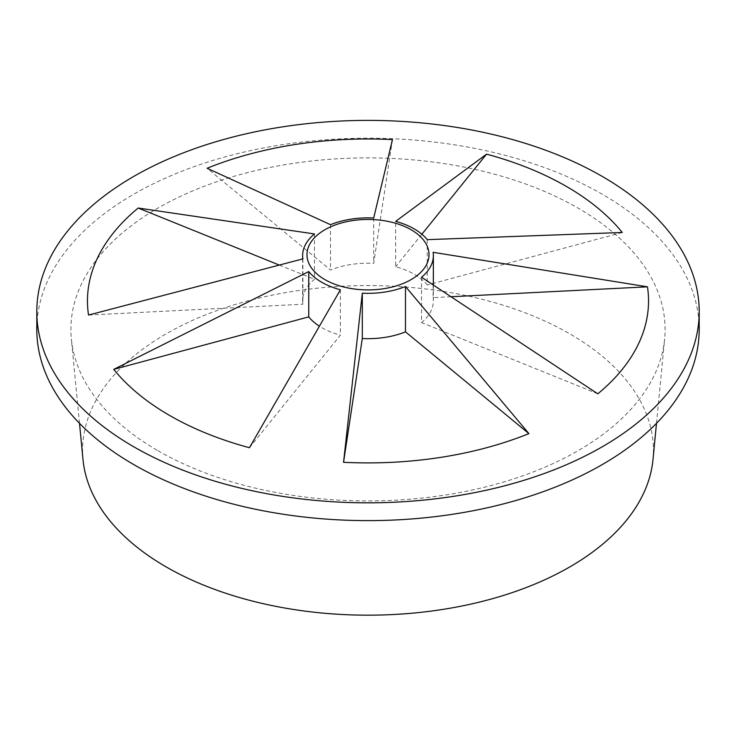 <?xml version="1.0" encoding="UTF-8"?>
<svg xmlns="http://www.w3.org/2000/svg" width="736" height="736" viewBox="0 0 736 736"><rect width="100%" height="100%" fill="white"/><g stroke="black" fill="none" stroke-linecap="round" stroke-linejoin="round"><path stroke-width="0.55" stroke-dasharray="3.68 2.76" d="M652.998 459.549A285.439 164.8 0 0 0 368 285.577A285.439 164.8 0 0 0 83.002 459.549M157.918 450.69A297.105 171.534 0 0 0 474.012 489.642A297.105 171.534 0 0 0 664.645 338.946A297.105 171.534 0 0 0 368 157.872A297.105 171.534 0 0 0 71.355 338.946A297.105 171.534 0 0 0 157.918 450.69M699.2 329.397A331.2 191.213 0 0 0 368 138.184A331.2 191.213 0 0 0 36.8 329.397M427.248 239.651L427.248 284.988A65.366 37.738 0 0 0 395.628 266.726L395.628 221.389M421.875 234.223L395.628 266.726M622.251 232.484L427.248 284.988M392.454 139.582L373.695 263.341A65.366 37.738 0 0 0 330.51 270.02L207.092 168.259M330.51 224.682L330.51 270.02M373.695 218.003L373.695 263.341M314.456 233.947L314.456 279.284A65.366 37.738 0 0 0 302.634 300.932A65.366 37.738 0 0 0 302.882 304.226L302.882 258.888M279.284 265.07L314.456 279.284M88.532 315.054L302.882 304.226M451.021 296.737L433.118 297.648L433.118 252.31M421.544 277.242L421.544 322.58A65.366 37.738 0 0 0 433.366 300.932A65.366 37.738 0 0 0 433.118 297.648M597.807 393.834L421.544 322.58M249.44 447.727L340.372 335.138A65.366 37.738 0 0 1 319.424 326.186M340.372 289.8L340.372 335.138M656.494 423.32L664.645 338.946M79.506 423.32L71.355 338.946M302.634 300.932L302.634 258.952M433.366 300.932L433.366 285.062"/><path stroke-width="1.1" d="M79.506 423.32L83.002 459.549A285.439 164.8 0 0 0 166.161 566.913A285.439 164.8 0 0 0 469.853 604.33A285.439 164.8 0 0 0 652.998 459.549L656.494 423.32M36.8 311.613L36.8 329.397A331.2 191.213 0 0 0 133.805 464.609A331.2 191.213 0 0 0 494.748 506.064A331.2 191.213 0 0 0 699.2 329.397L699.2 311.613A331.2 191.213 0 0 0 602.195 176.401A331.2 191.213 0 0 0 241.252 134.946A331.2 191.213 0 0 0 36.8 311.613A331.2 191.213 0 0 0 133.805 446.816A331.2 191.213 0 0 0 494.748 488.272A331.2 191.213 0 0 0 699.2 311.613M414.221 228.905A65.366 37.738 0 0 0 395.628 221.389L486.56 154.146A280.536 161.966 180 0 1 566.37 186.41A280.536 161.966 180 0 1 622.251 232.484L427.248 239.651A65.366 37.738 0 0 0 414.221 228.905M411.139 229.77A61.014 35.227 0 0 0 309.065 245.557A61.014 35.227 0 0 0 383.787 288.705A61.014 35.227 0 0 0 411.139 229.77M373.695 218.003L392.454 139.582A280.536 161.966 180 0 0 207.092 168.259L330.51 224.682A65.366 37.738 0 0 1 373.695 218.003M138.193 208.03L314.456 233.947A65.366 37.738 0 0 0 302.634 255.594A65.366 37.738 0 0 0 302.882 258.888L88.532 315.054A280.536 161.966 180 0 1 138.193 208.03L279.284 265.07M647.468 286.819A280.536 161.966 180 0 1 597.807 393.834L421.544 277.242A65.366 37.738 0 0 0 433.366 255.594A65.366 37.738 0 0 0 433.118 252.31L647.468 286.819L451.021 296.737M528.908 433.614L405.49 286.506A65.366 37.738 0 0 1 362.305 293.195L343.546 462.291L362.305 338.532A65.366 37.738 0 0 0 405.49 331.853L528.908 433.614A280.536 161.966 180 0 1 343.546 462.291M113.749 369.389A280.536 161.966 180 0 0 249.44 447.727L340.372 289.8A65.366 37.738 0 0 1 308.752 271.547L113.749 369.389L308.752 316.885A65.366 37.738 0 0 0 319.424 326.186M486.56 154.146L421.875 234.223M362.305 293.195L362.305 338.532M405.49 286.506L405.49 331.853M308.752 271.547L308.752 316.885M302.634 258.952L302.634 255.594M433.366 285.062L433.366 255.594"/></g></svg>
